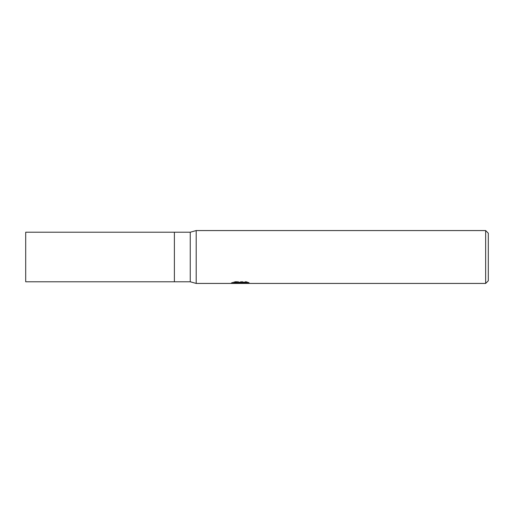 <?xml version="1.0" encoding="UTF-8"?>
<svg xmlns="http://www.w3.org/2000/svg" width="514" height="514" viewBox="0 0 514 514"><rect width="100%" height="100%" fill="white"/><g stroke="black" fill="none" stroke-linecap="round" stroke-linejoin="round"><path stroke-width="0.39" stroke-dasharray="2.57 1.93" d="M241.317 282.257L231.261 282.771L235.136 281.55L239.01 282.771L247.208 282.045L247.208 282.559L243.058 282.771M247.208 282.559L247.208 283.227L247.208 282.726L242.955 283.021M243.032 283.432L247.208 283.227M246.225 282.276L249.072 282.34L246.045 281.55L235.618 281.55L235.618 282.237M246.045 281.55L246.045 282.237M249.072 282.34L249.072 283.015M237.185 283.175L235.136 282.237L231.261 283.432L239.074 283.432M240.668 282.552L240.668 282.976M235.136 281.55L235.136 282.237M247.208 282.045L247.208 282.726M243.09 283.432L240.244 283.432M235.618 281.55L232.868 282.257L235.534 282.257M232.861 282.257L232.861 282.931M231.448 282.719L231.448 283.381M196.2 230.568L196.2 283.432L196.2 230.568M485.659 230.568L485.659 283.432M488.3 233.208L488.3 280.792M190.251 232.219L190.251 281.781M174.394 232.219L174.394 281.781L174.394 232.219M25.7 232.219L25.7 281.781M240.205 283.42L240.205 282.758M231.261 283.432L231.261 282.771L239.01 282.771M240.256 282.771L241.317 282.771"/><path stroke-width="0.77" d="M485.659 283.432L196.2 283.432L190.251 281.781L174.394 281.781L174.394 232.219L190.251 232.219L196.2 230.568L485.659 230.568L488.3 233.208L488.3 280.792L485.659 283.432L485.659 230.568M190.251 281.781L190.251 232.219M196.2 283.432L196.2 230.568L196.2 283.432M240.668 283.22L231.268 283.432L241.317 282.931L232.861 282.931L235.618 282.237L246.045 282.237L249.065 283.015L240.244 283.432L240.668 282.976M238.939 283.432L237.185 283.175M242.955 283.021L240.276 283.432M242.955 283.42L242.955 282.758L246.225 282.276M235.534 282.257L241.317 282.257L241.317 282.931M174.394 281.781L25.7 281.781L25.7 232.219L174.394 232.219L174.394 281.781M241.317 282.771L242.955 282.771"/></g></svg>
